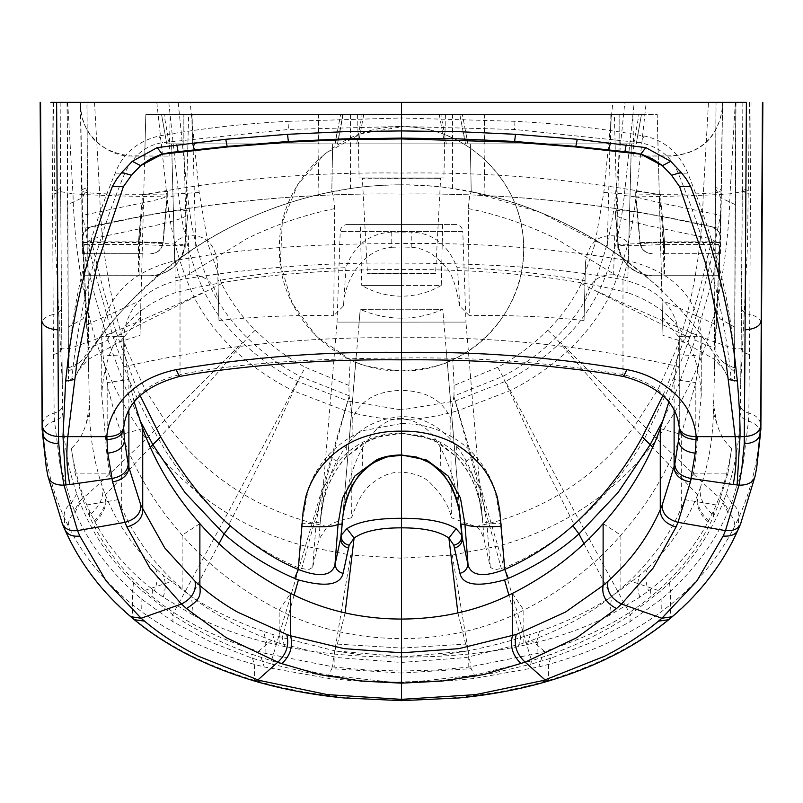 <?xml version="1.0" encoding="UTF-8"?>
<svg xmlns="http://www.w3.org/2000/svg" width="803" height="803" viewBox="0 0 803 803"><rect width="100%" height="100%" fill="white"/><g stroke="black" fill="none" stroke-linecap="round" stroke-linejoin="round"><path stroke-width="0.6" stroke-dasharray="4.01 3.01" d="M452.762 359.644C445.243 364.873 428.15 368.637 401.5 370.926C466.965 372.532 525.222 314.033 523.576 248.769C525.212 183.636 466.734 125.087 401.5 126.774C457.489 125.87 509.594 168.008 520.735 222.652C533.684 276.965 503.702 337.16 452.751 359.644L454.096 385.43L497.709 367.282C515.375 357.917 532.048 345.541 547.736 330.133C560.785 317.526 571.997 302.018 581.402 283.589L594.852 244.443L603.826 192.409L612.85 102.362L401.5 102.362L735.919 102.362L734.544 367.543C733.109 312.216 717.521 247.404 687.769 173.117C678.926 152.56 664.382 140.194 644.126 135.998C601.276 128.38 558.215 123.481 514.944 121.323L401.51 117.981L401.51 102.362L634.219 102.362L624.282 195.5C620.578 231.174 612.077 263.314 598.757 291.931C587.836 312.407 575.089 329.3 560.524 342.59C543.079 358.76 524.73 371.669 505.499 381.325L455.331 400.958L401.5 409.911L401.5 419.929C420.923 419.086 439.783 415.994 458.091 410.644L531.526 660.809L474.483 675.213L471.16 668.688L401.5 673.044L401.5 595.063M746.388 102.362L646.134 102.362M735.297 102.362L730.037 193.814C712.02 195.169 680.673 196.193 635.976 196.886L646.194 102.362L634.219 102.362M612.85 102.362L722.63 102.362L715.975 102.362L715.473 188.615L720.753 197.829L735.157 204.564L734.544 367.543M722.499 102.362L721.034 189.739L715.583 187.37L716.055 102.362L735.889 102.362M454.096 385.43L453.966 396.03L502.738 376.446C522.221 366.158 539.857 353.3 555.646 337.872C570.421 323.489 582.476 307.007 591.811 288.407C604.84 257.803 612.749 226.235 615.55 193.694L624.814 102.362M401.5 370.926C336.035 372.532 277.778 314.033 279.424 248.769C277.788 183.636 336.266 125.087 401.5 126.774L360.888 133.73L324.964 153.744L297.732 184.549L282.265 222.652L280.337 263.725L292.141 303.112L316.362 336.347L350.249 359.644C357.757 364.873 374.85 368.637 401.5 370.926L401.5 390.358C435.507 391.212 445.675 407.994 450.784 418.524L453.876 395.769M735.789 102.443L735.157 204.564M722.62 102.362L722.399 105.966M603.826 192.399L625.186 193.904C661.481 194.507 687.539 194.396 703.328 193.583C712.753 193.142 718.484 192.399 720.542 191.375L721.325 190.12L722.519 106.187C718.966 136.701 701.882 153.343 671.268 156.103L633.858 156.103L671.137 155.842C699.022 153.674 715.925 139.13 721.847 112.209L722.389 106.458M722.64 102.362L720.271 253.738L664.533 253.728L664.533 241.844L640.142 242.586L635.715 191.827C636.809 191.104 645.05 192.098 660.417 194.798L664.533 241.844L720.482 241.844M742.855 102.362L741.109 347.167L741.962 348.924L733.259 348.512L707.553 339.408C685.411 330.695 652.578 316.533 609.055 296.909C598.486 317.195 584.865 335.062 568.193 350.509C550.768 366.62 531.476 379.97 510.317 390.549L575.38 513.358L630.375 614.626C608.052 629.903 581.874 643.032 551.852 654.013L531.526 660.809L530.713 664.252L493.152 673.105L474.392 676.477L474.483 675.223L410.734 682.269L401.5 682.389L450.864 680.673L473.599 678.545L538.773 666.962L548.65 664.382C593.427 651.745 630.977 634.209 661.301 611.756L670.746 604.498C698.208 582.305 719.378 556.499 734.243 527.059L738.67 517.845C750.404 491.797 757.51 463.472 759.989 432.867L760.853 413.154L761.234 323.308C760.521 318.992 756.717 316.061 749.791 314.525L750.454 194.206C744.973 193.101 742.273 191.164 742.353 188.404L748.266 190.622L730.037 193.814C728.632 244.433 721.144 292.965 707.553 339.408C695.82 375.874 678.947 409.038 656.924 438.89C635.002 468.591 607.821 493.423 575.38 513.358C552.193 527.511 526.256 538.472 497.559 546.231L452.29 555.064L401.5 558.205L350.71 555.054L331.84 668.688L401.5 673.044L401.5 682.389L352.136 680.673L329.401 678.545L264.227 666.962L254.35 664.382C210.175 652.086 172.625 634.541 141.699 611.756L132.254 604.498C105.113 582.677 83.954 556.86 68.757 527.059L64.33 517.845C52.596 491.777 45.49 463.451 43.011 432.867L42.137 413.144L41.766 323.308C42.479 318.992 46.283 316.061 53.209 314.525L52.546 194.206C58.027 193.101 60.727 191.164 60.637 188.404L61.891 347.167L61.038 348.924L69.741 348.512L95.447 339.408C117.589 330.695 150.422 316.533 193.945 296.909C204.384 317.105 218.014 334.971 234.807 350.509C252.172 366.58 271.464 379.929 292.683 390.549L227.62 513.358L172.625 614.626C195.129 629.994 221.297 643.123 251.148 654.013L271.474 660.809C288.508 666.239 307.519 671.037 328.517 675.223L331.84 668.688M751.016 102.362L750.454 194.206M762.438 102.362L761.234 323.308M581.392 283.589L652.076 319.554L689.636 337.641C701.33 300.613 710.745 264.137 717.892 228.203L720.492 215.355L720.271 253.738L664.533 253.738M450.784 418.524L451.346 517.784L475.707 526.607C478.829 527.812 481.639 532.108 484.129 539.496L490.302 567.269L494.497 569.809L504.826 567.701C531.767 555.987 554.893 541.654 574.195 524.72C603.113 498.874 626.561 470.177 644.548 438.619L679.107 366.74L689.636 337.641M350.238 359.644L348.904 385.43L349.124 395.769L352.216 418.524C357.325 407.994 367.493 391.212 401.5 390.358L401.5 472.124C415.131 473.238 424.897 477.002 430.809 483.436C442.563 495.501 449.409 506.954 451.346 517.784M734.494 381.284L731.152 378.695C724.778 312.347 707.142 243.901 678.264 173.348C671.609 156.916 659.012 146.698 640.483 142.673L514.552 129.464L401.5 126.442L401.51 117.981L288.056 121.323L288.448 129.464L401.5 126.442M734.374 371.578L723.764 362.735C717.35 356.602 714.188 351.132 714.269 346.314L716.166 324.763L662.043 300.322L662.987 335.383L682.951 341.727L713.696 358.831L723.312 368.808L728.04 377.269L731.152 378.695M734.564 327.072L720.05 318.851L714.76 307.589L714.248 346.836L715.573 187.37L714.831 306.395M734.384 368.005L723.764 362.735M721.034 189.739L720.13 236.694L716.166 324.763L720.13 236.694L719.438 275.7L664.533 275.7L719.438 275.7L664.533 275.7L664.533 242.416L720.12 242.406M504.826 567.701L501.213 523.175L494.578 488.565C490.452 476.631 483.858 465.569 474.784 455.381C466.041 445.233 454.046 436.912 438.789 430.438C427.758 425.951 415.362 423.653 401.59 423.522L401.5 173.057C488.686 171.852 574.988 179.099 660.427 194.798M662.043 300.322L657.175 114.568L401.5 114.568L657.215 114.568L661.833 290.666C664.844 291.76 650.239 279.755 618.019 254.641C574.647 224.549 528.033 204.072 478.186 193.212L452.571 188.554C444.039 186.758 427.005 185.503 401.5 184.8C526.949 184.058 663.649 256.548 728.04 377.269M624.282 195.5L635.976 196.886C632.694 231.485 623.72 264.829 609.055 296.909L598.757 291.921M760.873 430.117L760.561 424.406C759.989 418.945 756.085 415.181 748.848 413.113L749.791 314.525C744.331 313.21 741.611 310.871 741.641 307.539L740.266 413.103C739.754 440.405 735.086 467.316 726.263 493.835L723.503 501.313C708.798 488.676 686.605 467.868 656.924 438.89L560.524 342.59M755.121 476.028L740.848 523.245L738.409 528.916C723.935 561.588 702.454 590.225 673.948 614.807L670.364 617.828C639.329 643.865 599.67 664.422 551.39 679.509L548.369 680.402C504.304 693.38 455.351 699.915 401.5 700.005L401.5 682.389L439.552 680.753L392.265 682.269L328.517 675.213L328.608 676.477L363.548 680.763L401.5 682.389L363.448 680.753M497.709 367.282L502.738 376.446L534.437 444.882L574.215 524.71M453.805 396.08L501.443 568.895M455.462 224.438L401.5 224.438L455.462 224.438C459.808 224.82 462.247 227.179 462.789 231.505L401.5 231.505L462.789 231.505L465.951 322.093L401.5 322.113L465.951 322.093L482.503 519.15L479.722 501.674C476.269 485.363 468.631 470.488 456.807 457.037L440.606 443.728L421.465 435.698L401.5 433.259L381.535 435.708L362.394 443.718L345.049 457.971L342.219 461.253L333.807 473.64L327.323 487.732L322.686 503.822L320.527 518.457L318.871 539.496L312.708 567.279L308.503 569.809L298.174 567.701C271.434 556.118 248.308 541.784 228.795 524.71C197.307 495.642 173.86 466.944 158.462 438.629C143.466 412.34 131.943 388.381 123.893 366.74L113.364 337.641C96.731 280.749 87.316 244.273 85.108 228.213L82.508 215.365L82.719 253.738L80.601 105.966L82.87 236.694L86.834 324.753L140.957 300.322L140.013 335.383L120.048 341.727L89.304 358.831L79.698 368.808L74.96 377.269L71.848 378.695C78.654 310.641 96.28 242.195 124.736 173.348C133.188 155.451 145.775 145.233 162.517 142.673L288.448 129.474M352.216 418.524L351.654 517.784C357.536 500.219 364.381 488.766 372.19 483.426C381.726 475.597 391.493 471.833 401.5 472.124L401.5 322.093L337.049 322.093L401.5 322.093L401.5 416.657C422.248 416.416 440.636 426.222 456.676 446.097C467.637 460.551 475.316 478.427 479.722 499.737L482.372 517.644L484.129 539.496M723.312 368.808C706.249 339.528 685.752 313.471 661.823 290.656L658.249 155.852M662.987 335.383L661.823 290.686M140.957 300.322L145.835 114.568L641.446 114.568L161.554 114.568L343.142 114.568L337.501 143.867L610.25 143.867M635.715 191.827L635.715 195.721C633.125 196.354 641.306 198.712 660.267 202.798L720.492 215.365M660.267 202.798L663.78 242.586L663.971 253.738L659.925 253.738M738.118 529.659L738.67 517.845C739.543 512.224 737.184 507.325 731.613 503.14L743.026 464.465L748.496 421.073L748.848 413.113C743.608 411.688 740.818 409.088 740.466 405.294M740.838 523.245L740.557 524.018M490.302 567.269L486.799 522.341L481.057 490.482L464.224 461.183C455.984 451.848 446.338 444.752 435.286 439.883L401.5 432.998L401.59 423.522L401.46 431.191M482.372 517.644L482.754 522.341L486.799 522.341C487.983 523.436 492.781 523.707 501.213 523.165M452.571 188.554L452.561 114.568M445.444 114.568L443.868 177.925L401.5 177.925L440.606 178.306L359.132 177.925L401.5 177.925L401.5 114.568L350.439 114.568M465.509 143.867L463.522 132.636M459.858 114.568L465.429 143.867L466.081 143.867M484.932 114.568L484.299 143.867M636.277 143.867L641.446 114.568L636.277 143.867M641.406 114.568L636.247 143.867L641.406 114.568M652.016 253.738C645.07 253.176 641.015 249.462 639.85 242.586C641.035 249.442 645.09 253.156 652.016 253.738L652.307 253.738C645.371 253.176 641.316 249.462 640.152 242.586L635.715 195.721L639.85 242.596L720.161 242.586M726.263 493.835L731.613 503.14L728.492 510.708L723.503 501.313L722.911 502.808C711.046 532.7 693.25 559.35 669.491 582.747L660.959 590.767L630.375 614.626L629.994 621.733L591.54 642.37L550.878 658.189L530.713 664.252M668.708 619.675L670.364 617.828L670.455 591.219C695.739 568.042 714.871 541.714 727.829 512.214L728.492 510.708M673.948 614.807L672.292 616.694M179.37 376.497L180.023 374.529C233.944 363.91 307.77 358.379 401.5 357.967C476.46 356.954 550.286 362.474 622.977 374.529C656.824 382.85 675.554 400.225 679.177 426.634L679.218 427.276M482.473 518.457L480.314 503.822L475.677 487.732L469.193 473.64L465.108 467.055L457.951 457.971M343.142 114.568L337.571 143.867L342.66 114.568L401.5 114.568L401.5 178.487L443.868 177.925M669.491 582.747L670.455 591.219L661.542 598.968L629.994 621.733M722.911 502.808L727.829 512.214C733.129 516.57 735.267 521.518 734.243 527.059M546.441 681.627L548.369 680.402L548.65 664.382L551.852 654.013M551.39 679.509L549.423 680.753M401.5 357.967L401.5 263.143C491.145 263.133 564.971 268.664 622.977 279.715C657.727 288.247 676.487 307.208 679.278 336.598L677.953 354.735L674.118 379.508L668.849 402.032M679.278 428.842L679.278 336.598L679.288 429.193M347.538 224.438L442.654 224.438L347.538 224.438C343.192 224.82 340.753 227.179 340.211 231.505L337.049 322.093L320.497 519.15L323.278 501.674C326.731 485.363 334.369 470.488 346.193 457.037L345.049 457.971M435.547 273.381L401.5 273.381L435.547 273.381L440.636 178.296M610.882 114.568L610.26 143.867L633.798 143.867L166.723 143.867L337.571 143.867L342.881 115.903M627.886 277.647L613.633 274.907L614.666 235.901L616.734 236.353C624.011 238.33 627.996 241.342 628.699 245.407L627.886 277.647L628.137 262.009L607.249 247.344C566.506 221.508 525.824 203.992 485.193 194.808L471.21 191.756L470.317 143.867L471.22 191.756L469.534 196.303L468.279 208.579L469.303 315.659L459.446 305.883C456.114 284.051 450.844 270.39 443.647 264.88C434.112 253.848 423.311 247.976 411.246 247.274L401.5 246.993L401.5 143.867L169.202 143.867L401.5 143.867L401.5 114.568L164.043 114.568L401.5 114.568L401.5 184.8C318.721 184.479 238.621 216.097 184.75 254.802C131.903 294.711 95.306 335.534 74.96 377.269M470.387 143.867L470.819 167.877M331.86 191.736L333.466 196.303L334.721 208.569L333.697 315.659L343.554 305.883C343.654 292.071 350.098 275.981 359.342 264.88C368.467 254.089 379.277 248.227 391.754 247.294L391.754 232.077L411.246 232.067C432.907 232.95 448.184 244.825 457.068 267.69C500.048 269.085 542.708 273.391 585.046 280.598L585.528 262.39C588.308 243.179 598.024 234.346 614.656 235.911M473.599 678.545L474.392 676.477L439.552 680.753M699.905 355.91L695.82 382.629L681.285 434.383C668.056 470.789 647.911 504.394 620.86 535.189C594.662 565.553 562.321 590.536 523.827 610.16C486.307 629.06 445.524 638.546 401.5 638.636L401.5 652.809M677.953 354.735L699.905 355.9L701.25 336.226L701.25 394.544M679.278 336.598L701.25 336.226C697.486 297 673.055 271.815 627.936 260.654L627.936 292.784C673.717 308.764 698.158 342.69 701.25 394.554L695.82 457.83L693.411 473.188L684.738 499.637L681.285 507.948C669.873 534.607 652.678 558.898 629.693 580.81L620.86 588.76C596.739 609.939 566.978 627.153 531.596 640.392L523.827 643.203L465.941 657.567L401.5 662.445L337.059 657.567L279.173 643.203L279.173 610.16C315.78 628.839 356.552 638.335 401.5 638.636M123.782 427.286L123.823 426.634C127.526 400.145 146.266 382.77 180.023 374.529L180.023 279.715C253.005 267.6 326.831 262.069 401.5 263.143L401.5 243.57C477.835 242.486 553.317 248.177 627.936 260.654L622.977 279.715L622.977 374.529L623.63 376.497M442.654 224.438L441.269 285.446L401.5 285.446L441.269 285.446C429.023 292.533 415.763 296.116 401.5 296.187L401.5 285.446L401.5 296.187C387.237 296.116 373.977 292.533 361.731 285.446L401.5 285.446L361.731 285.446L360.346 224.438L401.5 224.438L360.346 224.438M357.556 114.568L359.132 177.925L401.5 178.487L401.5 273.381L367.453 273.381L401.5 273.381L401.5 178.115L362.364 178.296L367.453 273.381M633.768 143.867L638.957 114.568M484.962 194.748L483.998 143.867L484.621 114.568M467.908 143.867L462.387 114.568L467.908 143.837M467.978 143.867L466.533 135.687M468.279 208.569C497.167 214.351 526.346 224.328 555.827 238.501L615.791 275.228M613.633 274.907C597.743 273.793 588.037 283.027 584.504 302.611L584.032 320.477C545.548 316.502 507.305 314.896 469.303 315.659M471.14 191.736L540.529 212.474L604.81 245.768L628.137 262.019L604.81 245.768M459.457 305.883C459.125 289.893 458.332 277.155 457.068 267.69M584.032 320.477L585.046 280.598M86.212 423.502L89.575 412.852L89.324 401.078L88.982 408.737L86.212 423.502C83.151 433.931 78.212 442.222 71.377 448.375L75.05 473.128L109.589 473.188L107.18 457.83L101.75 394.554C104.842 342.69 129.283 308.764 175.064 292.784C207.706 284.222 245.427 278.009 288.227 274.134C323.027 270.982 360.788 269.406 401.5 269.406C442.212 269.406 479.973 270.982 514.773 274.134C557.573 278.009 595.294 284.222 627.936 292.784M693.411 473.188L727.95 473.128L718.173 505.288L713.636 516.128C701.17 543.982 682.701 568.745 658.249 590.446L650.821 596.719C623.279 619.504 587.856 637.723 544.554 651.394L537.96 653.341L468.189 667.193L435.688 670.063L401.5 671.037L367.312 670.063L334.811 667.193L334.961 654.124C362.223 656.533 374.108 656.904 401.5 657.105L397.214 657.085M727.95 473.128L731.623 448.375C728.411 470.899 722.359 491.807 713.476 511.089L707.905 522.241C694.193 547.857 675.092 570.2 650.601 589.282L639.84 597.161L609.517 615.299C588.137 626.35 564.208 635.283 537.709 642.119L518.326 646.586L494.829 650.781L468.039 654.124C440.777 656.533 428.892 656.904 401.5 657.105L468.3 650.811L465.65 644.096L401.5 648.071L337.35 644.096L334.7 650.811L405.786 657.085M707.905 522.241C699.634 514.151 696.02 505.478 697.064 496.224C686.133 523.195 669.642 547.194 647.579 568.213L639.73 575.35L611.605 596.529C590.908 610.18 566.878 621.823 539.516 631.449L520.826 637.522M708.637 520.866C700.256 512.726 696.582 504.053 697.606 494.869L697.064 496.234M712.12 513.96C703.358 506.111 699.383 497.499 700.186 488.134L697.606 494.879M731.623 448.375C724.788 442.222 719.849 433.931 716.788 423.502L713.616 405.234L715.132 347.569L713.997 374.238M716.788 423.502L713.425 412.852C712.723 440.144 708.316 465.228 700.186 488.083M468.189 667.193L468.31 650.811C487.562 646.897 505.047 642.48 520.776 637.552L508.911 595.153M697.616 494.849L652.648 447.291M583.952 543.671L611.585 596.539L609.517 615.299M713.425 412.842L713.616 405.214M719.347 232.539L720.14 236.684L715.001 347.217C716.186 349.004 709.531 346.635 695.027 340.101L677.09 389.094L663.639 419.136M714.018 408.737L713.676 401.078M695.027 340.101C694.886 335.925 692.246 332.994 687.107 331.298L669.029 380.993L662.866 395.588M457.891 612.93L465.65 644.096M461.755 535.149L442.774 309.346L401.5 309.215L401.5 318.159C415.894 318.118 429.645 315.177 442.774 309.346L401.5 309.215L401.5 454.92M464.927 524.218L461.073 524.058M460.872 524.138L446.558 352.858M342.128 524.138L360.226 309.346C373.355 315.177 387.106 318.118 401.5 318.159L401.5 309.215L360.226 309.346L401.5 309.215L401.5 418.383C418.744 420.35 431.743 430.167 440.496 447.833C449.088 463.993 454.97 481.87 458.132 501.474L460.611 519.983M663.971 275.71L663.419 244.503L635.856 245.668C624.403 245.838 618.44 245.447 617.959 244.503C621.241 263.715 632.593 274.114 652.016 275.71L719.438 275.71L719.538 248.719L710.113 288.187L695.027 340.091M687.107 331.298C696.231 301.968 702.525 279.805 705.957 264.799L711.95 239.013L662.013 228.534C634.029 222.903 618.461 218.286 615.329 214.692L618.26 244.503L615.319 210.928C618.41 209.633 634.069 211.54 662.294 216.639L712.542 226.908C610.19 203.53 506.502 192.579 401.5 194.045L401.53 359.844M662.304 216.639L664.563 242.416L618.26 244.503C621.542 263.715 632.884 274.114 652.307 275.71L652.016 275.71C646.485 276.744 638.766 273.723 628.849 266.656C620.829 257.161 617.196 249.783 617.969 244.534L615.329 210.928M719.528 248.719L718.655 244.503L711.95 239.013M657.928 275.71L653.742 275.71M718.655 244.503L663.419 244.503L662.013 228.544M712.662 227.149L719.358 232.579L720.271 236.935M718.866 231.615L712.542 226.908M348.904 385.43L305.291 367.282C286.771 357.285 270.099 344.909 255.264 330.133C241.352 316.342 230.14 300.824 221.608 283.589L208.148 244.443L199.174 192.409L190.15 102.362L345.862 102.362M198.542 102.362L267.439 102.362M88.792 102.362L122.769 102.362M67.161 102.403L68.456 367.543C71.748 304.176 87.336 239.364 115.23 173.117C122.618 153.785 137.162 141.408 158.874 135.998C201.453 128.41 244.513 123.521 288.056 121.323M80.38 102.362L87.025 102.362L87.527 188.605L82.247 197.829L67.843 204.564L68.456 367.543M81.966 189.739L87.417 187.37L86.945 102.362L67.211 102.362M190.15 102.362L80.37 102.362L80.481 106.187C83.121 135.747 100.204 152.389 131.732 156.103L169.142 156.103L131.863 155.842C113.916 158.081 84.114 139.531 81.153 112.209L80.621 106.458M124.415 102.362L401.5 102.362M50.82 102.362L88.601 102.362M91.562 102.362L112.5 102.362M40.602 102.362L41.766 323.308M349.124 395.769L300.262 376.446C280.588 366.017 262.952 353.159 247.354 337.872C232.177 322.936 220.112 306.445 211.189 288.407C198.662 259.931 190.743 228.363 187.45 193.694L178.186 102.362M67.211 102.433L67.843 204.564M80.501 102.362L80.601 105.966M199.174 192.399L177.814 193.904C141.519 194.497 115.461 194.396 99.662 193.593C90.247 193.142 84.516 192.399 82.458 191.375L81.595 190.441L80.36 102.362M168.781 102.362L178.718 195.5C182 229.568 190.512 261.708 204.243 291.921C213.999 310.871 226.747 327.754 242.476 342.59C258.927 358.068 277.266 370.976 297.501 381.325L347.669 400.958L401.5 409.901M156.806 102.362L167.024 196.886C170.377 231.967 179.35 265.301 193.945 296.909L204.243 291.921M67.703 102.362L72.963 193.814C90.98 195.169 122.327 196.193 167.024 196.886L178.718 195.5M60.145 102.362L60.647 188.404L54.734 190.622L72.963 193.814C74.368 244.433 81.856 292.965 95.447 339.408C107.18 375.874 124.053 409.038 146.076 438.89C167.998 468.591 195.179 493.423 227.62 513.358C250.807 527.511 276.744 538.472 305.441 546.231L271.474 660.809L272.287 664.252L309.848 673.105L328.608 676.477L329.401 678.545M51.994 102.362L52.536 194.206M221.608 283.589L121.363 333.867M351.654 517.784C341.325 519.551 333.215 522.482 327.293 526.607L318.871 539.496M68.506 381.284L71.848 378.695M68.626 371.578L79.236 362.735C85.68 356.472 88.842 350.991 88.731 346.314L86.834 324.763L82.87 236.694L87.999 347.217L89.314 401.088M68.436 327.072L82.95 318.851L88.24 307.589L88.752 346.836L87.417 187.37L88.169 306.395M68.606 368.005L79.246 362.735M85.108 228.203C189.297 203.942 294.852 192.569 401.791 194.085L401.5 173.057C314.314 171.852 228.002 179.099 142.583 194.798L138.457 241.844L162.848 242.586L167.285 191.827C169.975 190.662 161.744 191.646 142.573 194.798M158.452 438.619L169.152 427.146L144.881 389.114L127.416 350.911L121.383 333.918L113.364 337.641M82.839 242.586L139.22 242.586L139.029 253.738L82.719 253.738L138.467 253.738L138.467 241.844L82.518 241.844M347.669 400.958L344.909 410.644C363.418 416.034 382.288 419.126 401.5 419.929L401.5 518.296M42.127 430.117L42.439 424.406C43.011 418.945 46.915 415.181 54.152 413.113L53.209 314.525C58.669 313.21 61.389 310.871 61.359 307.539L62.734 413.103C63.417 441.77 68.084 468.681 76.737 493.835L79.497 501.313C94.202 488.676 116.395 467.868 146.076 438.89L242.476 342.59M47.879 476.028L62.443 524.018M62.162 523.245L64.591 528.916C79.095 561.608 100.586 590.245 129.052 614.807L132.636 617.828C163.973 644.106 203.631 664.663 251.61 679.509L254.631 680.402C299.579 693.511 348.542 700.035 401.5 700.005L401.5 699.353M244.072 494.608L228.805 524.72M349.195 396.08L301.557 568.895M401.5 423.522L401.5 416.657C376.717 418.634 358.329 428.451 346.324 446.097C334.59 462.257 326.901 480.134 323.268 499.737L320.246 522.341L316.201 522.341L321.943 490.482L338.776 461.183C346.414 452.25 356.06 445.153 367.714 439.883C376.888 435.557 388.15 433.259 401.5 432.998L401.5 418.383C387.086 418.142 374.088 427.959 362.504 447.833C354.504 462.287 348.632 480.174 344.878 501.474L342.389 519.983M141.177 290.656L141.167 290.666C117.027 313.802 96.531 339.84 79.698 368.808C96.621 339.729 117.108 313.692 141.177 290.686L153.795 279.103C159.837 273.652 173.679 262.501 184.981 254.641C227.881 224.75 274.485 204.273 324.813 193.212L350.419 188.554C364.622 186.286 381.646 185.041 401.5 184.8M140.013 335.383L141.177 290.666M144.751 155.852L145.785 114.568L350.429 114.568L350.419 188.554M167.285 191.827L167.285 195.721C166.281 197.418 158.091 199.776 142.733 202.798L82.508 215.365M143.075 253.738L138.467 253.738M150.693 253.738C157.629 253.176 161.684 249.462 162.848 242.586L163.15 242.586C161.965 249.442 157.91 253.156 150.984 253.738L150.984 253.738C157.93 253.176 161.985 249.462 163.15 242.586L167.285 195.721L163.15 242.596L139.22 242.586L142.733 202.798M401.791 194.085L401.61 423.522M64.882 529.689L64.33 517.845C63.457 512.224 65.816 507.325 71.387 503.14L59.974 464.465L54.504 421.073L54.152 413.113C59.392 411.688 62.182 409.088 62.534 405.294M298.154 567.701L301.787 523.165L308.422 488.565C312.568 476.621 319.172 465.559 328.216 455.381C338.444 444.24 350.439 435.919 364.211 430.428L401.41 423.522M312.708 567.279L316.201 522.341C315.017 523.436 310.219 523.707 301.787 523.165M320.628 517.644L320.527 518.457M401.5 231.505L340.211 231.505L401.5 231.505L401.5 322.093L401.5 231.505M318.068 114.568L318.701 143.867M166.723 143.867L161.554 114.568L166.723 143.867M161.594 114.568L166.753 143.867L161.594 114.568M76.737 493.835L71.387 503.14L74.508 510.708L79.497 501.313L80.089 502.808C91.733 532.329 109.539 558.978 133.509 582.747L142.041 590.767L172.625 614.626L173.006 621.733L211.46 642.37L252.122 658.189L272.287 664.252M134.312 619.695L132.636 617.828L132.545 591.219C107.371 568.193 88.24 541.854 75.171 512.214L74.508 510.708M129.052 614.807L130.708 616.694M133.509 582.747L132.545 591.219L141.458 598.968L173.006 621.733M80.089 502.808L75.171 512.204C69.871 516.57 67.733 521.518 68.757 527.059M251.61 679.509L253.587 680.763M256.558 681.637L254.631 680.402L254.35 664.382L251.148 654.013M401.5 269.406L401.5 243.57C311.052 243.48 235.57 249.171 175.064 260.654L180.023 279.715C145.363 288.147 126.593 307.107 123.722 336.598L125.047 354.735L128.881 379.508L134.171 402.012M123.722 428.832L123.722 336.598L123.712 429.193M331.79 191.756L331.87 191.746C282.044 201.603 235.259 221.076 191.505 250.155L174.863 262.009L195.751 247.344C234.044 222.551 274.726 205.036 317.807 194.808L331.79 191.756L332.683 143.867L331.79 191.756M332.613 143.867L332.181 167.877M391.754 247.274L401.5 246.993L401.5 231.997M391.754 232.077C369.28 233.402 354.003 245.276 345.932 267.69C302.209 269.176 259.55 273.472 217.954 280.598L217.472 262.39C214.712 243.249 205.006 234.416 188.344 235.891L186.266 236.353C179.049 238.26 175.064 241.281 174.301 245.407L174.863 262.019M125.047 354.735L103.095 355.9L107.18 382.629C109.569 396.451 116.586 421.023 121.715 434.383C135.004 470.939 155.15 504.545 182.14 535.189C207.405 564.75 239.756 589.733 279.173 610.16L290.566 593.417M123.722 336.598L101.75 336.226L103.095 355.91M175.064 292.784L175.064 260.654C129.905 271.906 105.474 297.1 101.75 336.226M169.232 143.867L164.073 114.568M318.038 194.748L319.002 143.867L318.379 114.568M335.082 143.867L340.613 114.568L335.092 143.837M335.022 143.867L336.788 133.86M175.114 277.647L189.367 274.907C205.909 274.365 215.626 283.589 218.506 302.611L218.968 320.477C256.348 316.553 294.591 314.937 333.697 315.659M343.554 305.883L345.922 267.69M218.968 320.477L217.954 280.598M188.344 235.911L189.367 274.917M109.589 473.188L118.262 499.637L121.715 507.948C133.439 535.019 150.633 559.31 173.307 580.81L182.14 588.76C205.297 609.357 235.048 626.571 271.404 640.392L279.173 643.203M75.05 473.128L84.827 505.288L89.364 516.128C102.041 544.243 120.5 569.016 144.751 590.446L152.179 596.719C180.063 619.615 215.485 637.843 258.446 651.394L265.04 653.341L334.811 667.193M71.377 448.375C74.629 471.04 80.681 491.938 89.524 511.089L95.095 522.241C109.278 548.409 128.38 570.752 152.399 589.282L163.16 597.161L193.483 615.299C214.983 626.41 238.923 635.344 265.291 642.119L284.674 646.586L308.171 650.781L334.961 654.124L334.71 650.821L282.214 637.532L263.484 631.449L266.506 642.43M95.095 522.241C103.386 514.071 107 505.408 105.936 496.234M105.384 494.849L105.936 496.224C117.097 523.546 133.599 547.556 155.451 568.233L163.3 575.37L191.415 596.539C211.922 610.099 235.952 621.743 263.484 631.449M94.363 520.866C102.724 512.806 106.397 504.143 105.394 494.879L150.352 447.301M89.575 412.842C90.117 438.87 94.533 463.973 102.814 488.134L105.394 494.879M219.068 543.691L191.395 596.529L193.483 615.299M143.105 275.71L83.562 275.71L150.984 275.71L139.029 275.71L139.581 244.503L167.154 245.678C178.617 245.828 184.58 245.437 185.041 244.503L138.467 242.426L138.467 275.71L83.562 275.71L83.462 248.719L92.877 288.177C96.219 301.486 101.248 318.791 107.973 340.091C93.469 346.605 86.804 348.984 87.999 347.217L83.462 275.76M107.973 340.101L125.92 389.084L139.431 419.307M88.982 408.737L89.374 405.234M294.089 595.153L282.214 637.532L284.674 646.586M107.973 340.091C108.114 335.925 110.764 332.994 115.893 331.298L133.96 381.003L140.134 395.598M345.109 612.93L337.35 644.096M341.245 535.149L356.442 352.858M341.927 524.058L338.073 524.218M82.86 236.684L83.642 232.579L90.458 226.908L84.134 231.615L82.86 236.684M82.739 236.935L83.562 275.7L138.467 275.7M187.681 210.928C184.59 209.633 168.931 211.54 140.706 216.639L90.337 227.149M401.5 194.045C296.498 192.579 192.81 203.53 90.458 226.908M115.893 331.298C106.679 301.577 100.385 279.414 97.033 264.809L91.06 239.013L140.987 228.534C168.971 222.903 184.539 218.286 187.671 214.692L184.74 244.503C181.458 263.715 170.116 274.114 150.693 275.71L150.823 275.71M187.671 214.732L185.041 244.503C181.759 263.715 170.407 274.114 150.984 275.71C156.204 276.794 163.862 273.833 173.98 266.817C182.181 257.161 185.864 249.733 185.031 244.534L187.671 214.732M83.472 248.719L84.345 244.503L91.05 239.013M84.345 244.503L139.581 244.503L140.967 228.534M547.736 330.133L555.646 337.872L604.789 395.387L633.848 427.146L658.119 389.094L675.584 350.891L681.627 333.907C694.615 290.606 701.852 243.841 703.338 193.593L708.487 102.362M742.835 102.362L742.353 188.404M475.707 526.607L488.786 523.526C514.572 516.73 537.94 507.094 558.888 494.628C588.278 477.042 613.251 454.558 633.828 427.176L644.538 438.639M514.944 121.323L514.552 129.464M644.126 135.998L640.483 142.673M687.769 173.117L678.264 173.348M633.858 156.093L632.774 114.568M455.331 400.958L458.091 410.644L510.317 390.549L505.499 381.325M682.962 341.727L662.515 317.426M717.892 228.203C613.703 203.942 508.148 192.569 401.209 194.085M679.107 366.74C587.686 345.963 495.09 336.316 401.319 337.812M749.42 354.464C743.99 353.129 741.219 350.69 741.109 347.167M759.989 432.867C759.528 427.276 755.693 423.352 748.496 421.073C743.347 419.567 740.607 416.918 740.266 413.103M618.019 254.641L614.345 114.568M439.281 114.568L444.631 143.867M611.183 114.568L610.561 143.867M619.153 143.867L619.153 114.568L619.153 143.867L616.734 236.343M401.5 114.568L401.5 143.867M452.29 555.054L471.16 668.688M474.784 455.381C469.444 459.617 465.931 461.544 464.224 461.183M456.676 446.097L456.807 457.037L435.226 440.937L426.654 437.354L401.53 433.319M541.814 657.496L538.773 666.962M660.959 590.767L661.301 611.756M674.118 409.992L674.118 379.508L695.82 382.629L695.82 457.83M609.959 143.867L607.249 247.344M631.399 143.867L628.287 262.41L631.399 143.867M631.359 143.867L628.699 245.407L631.359 143.867M681.285 507.948L681.285 434.383L660.277 428.641M401.5 285.446L401.5 224.438L401.5 285.446M446.327 143.867L440.907 114.568M411.246 247.274L411.246 232.067M584.504 302.611L585.528 262.39M620.86 588.76L620.86 535.189L603.123 523.636M523.827 643.203L523.827 610.16L512.434 593.417M684.738 499.637L718.173 505.288M658.249 590.446L629.693 580.81M544.554 651.394L531.596 640.392M650.601 589.282L650.821 596.719M713.636 516.128L713.476 511.089M537.709 642.119L537.96 653.341M647.579 568.213C645.01 574.898 645.351 582.436 648.583 590.827M539.516 631.449L536.494 642.43M639.84 597.161C637.13 588.93 637.09 581.663 639.73 575.35M518.316 646.586L520.776 637.552M527.491 644.598L530.291 634.551M440.496 447.833L440.807 472.094M255.264 330.133L247.354 337.872L198.211 395.397L169.172 427.176C189.749 454.558 214.722 477.042 244.112 494.628L268.563 444.882L300.262 376.446L305.291 367.282M94.513 102.362L99.672 193.583C101.148 243.841 108.385 290.606 121.373 333.887M60.165 102.362L60.647 188.404M327.293 526.607L314.214 523.526C288.428 516.73 265.06 507.094 244.112 494.628M158.874 135.998L162.517 142.673M115.23 173.117L124.736 173.348M169.142 156.103L170.236 114.568M297.501 381.325L292.683 390.549L344.909 410.644L305.441 546.231L350.71 555.054M120.048 341.727L140.485 317.426M123.893 366.74C215.314 345.963 307.91 336.316 401.681 337.812M53.58 354.464C59.01 353.129 61.781 350.69 61.891 347.167M43.011 432.867C43.472 427.276 47.307 423.352 54.504 421.073C59.653 419.567 62.393 416.918 62.734 413.103M184.981 254.641L188.645 114.568M363.719 114.568L358.369 143.867M191.817 114.568L192.439 143.867M183.847 143.867L183.847 114.568L183.847 143.867L186.266 236.353M328.216 455.381C333.556 459.617 337.069 461.544 338.776 461.183M346.324 446.097L346.193 457.037L367.774 440.937L376.346 437.354L401.5 433.319M261.186 657.496L264.227 666.962M142.041 590.767L141.699 611.756M128.881 409.992L128.881 379.508L107.18 382.629L107.18 457.83M193.041 143.867L195.751 247.344M171.611 143.867L174.713 262.41L171.601 143.867M171.641 143.867L174.301 245.407L171.641 143.867M121.715 507.948L121.715 434.383L142.723 428.641M192.74 143.867L192.118 114.568M356.683 143.867L362.093 114.568M334.721 208.569C304.317 214.873 275.128 224.85 247.173 238.501L187.209 275.228M218.506 302.611L217.483 262.39M182.14 588.76L182.14 535.189L199.877 523.636M101.75 336.236L101.75 394.554M118.262 499.637L84.827 505.288M144.751 590.446L173.307 580.81M258.446 651.394L271.404 640.392M152.399 589.282L152.179 596.719M89.364 516.128L89.524 511.089M265.291 642.119L265.04 653.341M155.421 568.213C157.99 574.888 157.649 582.436 154.417 590.827M90.88 513.96C99.632 506.121 103.607 497.509 102.814 488.114M163.16 597.161C165.87 588.93 165.91 581.663 163.27 575.35M275.509 644.598L272.709 634.551M362.504 447.833L362.203 472.094M82.88 242.416L138.457 242.416L140.716 216.639M735.99 102.352L734.544 378.474M749.51 102.362L747.483 245.417L740.687 384.316M720.381 253.778L721.405 190.441M742.323 188.785L741.621 307.92M740.687 384.225L741.099 347.398M460.119 115.903L465.419 143.867M439.462 680.763C422.488 682.229 408.215 682.279 408.988 682.309L410.734 682.269M473.549 675.403L457.379 678.194M701.26 337.32L701.26 396.009M467.677 650.932L442.262 654.796M444.089 324.312L442.774 309.346M719.538 275.76L715.132 347.558M67.01 102.362L68.456 378.484M53.49 102.362L55.517 245.417L62.313 384.306M82.619 253.778L81.595 190.441M60.677 188.785L61.379 307.92M61.901 347.398L62.313 384.145M337.501 143.867L339.478 132.636M363.548 680.763C380.632 682.229 394.795 682.279 394.012 682.309L392.265 682.269M345.621 678.194L329.451 675.403M101.74 396.009L101.74 337.32M89.003 374.238L87.868 347.569M360.738 654.796L335.323 650.932M358.941 323.96L360.226 309.346M150.693 275.71L149.258 275.71M83.653 232.539L84.134 231.615"/><path stroke-width="1.2" d="M645.803 147.601L640.914 153.935L652.729 159.064L662.455 165.589L671.549 175.295L679.619 186.687L690.65 186.497L686.133 178.808L681.155 172.404L670.706 161.313L645.803 147.601L577.267 139.28L515.496 134.302L458.503 131.662L401.5 130.929L401.5 102.362L746.388 102.362M746.388 102.352L745.084 329.842C754.69 329.16 760.08 326.179 761.234 320.909L762.438 102.362M761.234 320.909L760.762 425.72L756.767 467.135L760.491 433.309C759.146 439.763 753.726 443.256 744.251 443.788L745.084 329.842M690.66 186.497C713.476 247.605 728.08 303.976 734.494 355.599L737.365 381.044C739.362 405.304 740.246 423.833 740.015 436.611L744.491 436.601C754.107 435.868 759.528 432.245 760.762 425.72M756.757 467.185L755.101 476.129L756.767 467.155M737.365 381.044L728.201 379.488L735.177 436.641L740.015 436.611L737.094 484.952L739.011 485.163L741.741 469.263L744.251 443.788M679.619 186.687L705.777 263.986L725.761 360.145L728.201 379.488M42.238 425.72C43.472 432.245 48.893 435.868 58.509 436.601L58.749 443.788C49.274 443.256 43.854 439.763 42.509 433.309L46.233 467.135L47.879 476.028C49.696 482.272 55.066 485.313 63.989 485.163L65.906 484.952L62.985 436.611L65.635 381.044L68.516 355.599C75.974 299.75 90.588 243.379 112.35 186.497L116.867 178.808L121.845 172.404L132.294 161.313L157.197 147.601L225.733 139.28L287.504 134.302L344.497 131.672L401.5 130.929L401.5 138.116L458.091 138.849L514.582 141.458L575.771 146.407L633.928 152.63L640.814 154.206L575.711 146.959L514.542 142.161L401.5 138.919L344.909 139.612L288.458 142.161L227.289 146.959L162.186 154.206L140.615 165.669L131.451 175.295L123.381 186.687L97.223 263.986L77.239 360.145L67.823 436.641L58.509 436.601L57.916 329.842C48.31 329.16 42.92 326.179 41.766 320.909L42.238 425.72L46.223 467.105M740.838 523.245C739.101 528.615 733.972 531.074 725.47 530.622L723.162 536.063C731.543 536.575 736.632 534.196 738.409 528.916M672.231 616.744L661.893 618.24L658.48 621.12L668.648 619.725L672.292 616.694C701.24 592.052 723.172 563.084 738.077 529.779L740.557 524.018L755.101 476.129M755.121 476.028C753.304 482.272 747.934 485.313 739.011 485.163L725.47 530.612L678.003 522.341L676.086 526.969L653.16 568.042L621.552 604.017L616.533 608.554L576.915 637.612L525.172 662.164L483.717 674.54L442.132 681.064L401.5 683.162L401.5 700.005M176.168 369.631L179.37 376.497C145.002 385.831 126.483 402.664 123.803 426.995L123.823 426.634C122.749 433.128 117.057 436.461 106.759 436.631C108.094 421.033 114.709 407.211 126.613 395.156C139.16 382.439 155.682 373.927 176.168 369.631C250.907 357.054 326.018 351.323 401.5 352.427C477.072 351.302 552.183 357.034 626.842 369.621C645.622 373.034 662.134 381.545 676.387 395.156C687.94 406.599 694.555 420.421 696.241 436.631L695.177 453.183L690.409 481.961L678.003 522.341C667.423 519.33 662.134 513.649 662.134 505.278L660.277 509.604C648.392 536.775 630.947 560.665 607.951 581.272C606.416 591.068 610.942 598.657 621.552 604.017L661.893 618.24L696.793 581.091L723.162 536.063M626.832 369.631L623.63 376.497C657.998 385.831 676.517 402.664 679.197 426.995L679.177 426.634C680.251 433.128 685.943 436.461 696.241 436.631L735.177 436.641C736.913 453.565 736.241 469.524 733.159 484.5L691.132 478.528C680.803 476.47 675.363 471.652 674.821 464.064L662.134 505.278M670.656 174.241L662.385 165.669L640.814 154.206M670.706 161.313L662.385 165.669M626.179 144.831L624.764 152.369M401.5 595.063L401.5 518.296C427.096 518.246 445.294 521.699 456.104 528.645L461.755 535.149M690.409 481.971C680.021 479.863 674.59 474.974 674.118 467.296L674.118 409.992M140.134 395.598L160.68 436.952C182.422 474.724 205.578 504.314 230.15 525.714L224.057 533.975C245.116 552.374 268.654 567.189 294.671 578.431L298.254 569.437L303.122 511.521L305.792 496.816C309.316 484.51 315.268 473.529 323.649 463.883C333.586 452.501 345.681 443.999 359.925 438.368C373.244 433.269 387.096 430.87 401.47 431.191L401.53 432.175M616.533 608.554C605.954 603.063 601.487 595.374 603.123 585.507L565.392 612.127L516.249 634.47C513.539 644.889 516.52 654.124 525.172 662.164L545.046 679.88L542.155 680.723L546.431 681.637L549.413 680.763L545.036 679.88L604.569 656.252C624.794 645.933 642.761 634.229 658.48 621.12M668.849 402.032L660.277 428.641C647.439 463.562 628.388 495.23 603.123 523.636C578.983 551.671 548.76 574.938 512.434 593.417C479.12 610.32 442.132 618.872 401.5 619.063L401.5 683.162L360.868 681.064L319.283 674.54L281.873 663.659C290.375 655.499 293.266 646.214 290.566 635.795L344.106 648.643L401.5 652.809L401.5 638.636M695.177 453.183C684.808 451.788 679.258 447.492 678.505 440.295L674.821 464.064M678.505 440.295L679.278 428.641C680.282 435.417 685.963 439.05 696.301 439.562M542.155 680.723L475.617 694.615L401.5 699.353L327.373 694.615L260.845 680.723L256.569 681.637L253.597 680.763L257.954 679.87L260.845 680.723M607.971 581.282L603.143 585.507M516.249 634.47L458.894 648.643L401.5 652.809M652.648 447.291L650.179 444.651L617.929 492.701L578.963 533.965L583.952 543.671M663.639 419.136L650.179 444.651L642.32 436.952C624.614 469.584 601.457 499.165 572.85 525.704C552.424 543.862 529.729 558.436 504.746 569.437C483.958 577.457 471.742 576.082 468.089 565.312L467.798 563.806C467.687 568.725 465.057 571.907 459.928 573.362L453.836 545.217L448.907 538.08L457.891 612.93M578.933 533.975C559.43 551.38 535.892 566.195 508.329 578.431L504.575 579.917L508.911 595.153M662.866 395.588L642.32 436.952M504.575 579.917C477.554 587.294 462.669 585.116 459.928 573.362M508.329 578.431L504.746 569.437L501.032 526.336C480.003 527.4 467.968 526.668 464.927 524.138L468.089 565.312M453.836 545.217C459.145 543.882 461.805 540.73 461.815 535.752L467.798 563.806M443.336 474.161L451.457 486.347L456.074 497.398L459.326 510.116L461.835 536.073L460.47 519.732C460.029 512.665 457.901 503.882 454.096 493.363C449.048 482.603 448.676 481.218 440.807 472.094L430.589 463.13L416.526 457.017L401.5 455.15L401.5 518.296C375.904 518.246 357.706 521.699 346.896 528.645L341.245 535.149M456.104 528.645L448.907 538.08C439.442 531.235 423.643 527.822 401.5 527.832L401.5 619.063C361.551 618.993 324.573 610.451 290.566 593.417L290.566 635.795L286.751 634.47C289.461 644.889 286.48 654.124 277.828 662.164L281.873 663.659M461.073 524.058L462.297 538.582C462.147 543.47 459.507 546.632 454.357 548.088M401.53 359.844L401.5 454.92L426.734 460.049L448.074 475.948L460.43 497.91L464.927 524.138M401.53 431.191C415.663 430.809 429.515 433.198 443.075 438.368C456.144 443.105 468.239 451.607 479.351 463.883C486.628 471.512 492.58 482.483 497.208 496.816L499.867 511.521L501.032 526.326M460.872 524.138L464.927 524.218M267.439 102.362L345.862 102.362M67.111 102.362L88.792 102.362M122.769 102.362L198.542 102.362M88.601 102.362L91.562 102.362M112.5 102.362L124.415 102.362M59.382 102.362L60.145 102.362M56.611 102.352L50.82 102.362M41.766 320.909L40.562 102.362M401.5 102.362L56.611 102.362L57.916 329.842M62.152 523.245C64.451 528.916 69.57 531.375 77.53 530.612L63.989 485.163L61.269 469.263L58.749 443.788M65.635 381.044L74.799 379.488M112.35 186.497L123.381 186.687M157.197 147.601L162.086 153.935L150.271 159.054L140.545 165.589L132.334 174.251M401.5 138.919L401.5 138.116L344.909 138.839L288.418 141.458L227.229 146.407L169.072 152.63L162.186 154.206M65.906 484.952L69.841 484.5C66.759 469.524 66.087 453.565 67.823 436.641L106.759 436.631L107.823 453.183L112.591 481.971L124.997 522.341L77.53 530.612L79.838 536.063C72.009 536.876 66.93 534.497 64.591 528.916M47.879 476.028L62.493 524.148M79.838 536.063L106.207 581.111L141.107 618.24L130.708 616.694C101.76 592.052 79.828 563.084 64.923 529.779L62.564 524.309M132.294 161.313L140.615 165.669M176.821 144.831L178.236 152.369M112.591 481.971C122.939 479.853 128.37 474.964 128.871 467.296L140.866 505.278C140.866 513.649 135.577 519.33 124.997 522.341L126.914 526.969L149.83 568.042L181.448 604.017L141.107 618.24L144.52 621.12L134.312 619.695M69.841 484.5L111.868 478.528C122.247 476.51 127.687 471.682 128.179 464.064L128.881 467.296L128.881 409.992M144.52 621.12C160.018 634.089 177.995 645.793 198.431 656.252L257.954 679.88L277.828 662.164L226.085 637.612L186.467 608.564C201.463 599.138 200.489 594.591 199.857 585.507M140.866 505.278L164.725 547.907L195.049 581.272C196.514 591.078 191.987 598.657 181.448 604.017L186.467 608.564M134.171 402.012L142.723 428.641C155.22 462.95 174.271 494.618 199.877 523.636C224.338 551.902 254.571 575.169 290.566 593.417M107.823 453.183C118.192 451.788 123.742 447.492 124.495 440.295L128.179 464.064M124.495 440.295L123.722 428.641C122.718 435.417 117.037 439.05 106.699 439.562M195.049 581.272L199.877 585.507C211.139 595.344 223.716 604.217 237.598 612.127L286.751 634.47M150.352 447.301L152.821 444.661L185.071 492.701L224.037 533.965M224.057 533.975L219.068 543.691M139.431 419.307L152.821 444.651L160.68 436.952M294.671 578.431L298.425 579.917L294.089 595.153M298.425 579.917C325.356 587.314 340.231 585.136 343.072 573.362L349.164 545.217L354.093 538.08L345.109 612.93M230.15 525.714C254.089 546.1 276.784 560.675 298.254 569.427C319.072 577.467 331.288 576.102 334.911 565.312L335.202 563.806C335.323 568.715 337.943 571.907 343.062 573.362M349.164 545.217C343.855 543.882 341.195 540.73 341.185 535.752L335.202 563.806M338.073 524.218L342.128 524.138L341.165 536.073L342.53 519.732C342.971 512.655 345.099 503.872 348.904 493.353C356.09 478.307 354.896 481.077 362.193 472.094L372.411 463.13L386.474 457.017L401.5 454.92C391.202 455.11 382.79 456.817 376.266 460.049L354.926 475.948L342.56 497.91L338.073 524.138L334.911 565.312M346.896 528.645L354.093 538.08C363.558 531.235 379.357 527.822 401.5 527.832L401.5 518.296M342.128 524.138L340.703 538.582C340.843 543.47 343.493 546.632 348.643 548.088M301.968 526.326C322.997 527.4 335.032 526.668 338.073 524.138M359.664 474.161L351.543 486.347L346.926 497.398L343.664 510.116L341.927 524.058M681.155 172.404L671.549 175.295M610.471 142.904L608.523 150.432M577.267 139.28L575.711 146.959M515.496 134.302L514.542 142.161M737.094 484.952L733.159 484.5M623.63 376.497L603.926 373.054C536.996 363.518 469.524 359.112 401.5 359.844C333.466 359.112 265.964 363.518 199.024 373.064L179.37 376.497M401.5 454.92L401.5 423.522M676.086 526.969C665.476 523.837 660.217 518.055 660.277 509.604L660.277 428.641M603.123 523.636L603.123 585.507M521.127 663.659C512.625 655.499 509.734 646.214 512.434 635.795L512.434 593.417M572.85 525.704L578.963 533.965M42.127 430.117L40.15 102.362M121.845 172.404L131.451 175.295M192.529 142.904L194.477 150.432M225.733 139.28L227.289 146.959M287.504 134.302L288.458 142.161M47.899 476.129L46.233 467.145M126.914 526.969C137.524 523.837 142.783 518.055 142.723 509.604L142.723 428.641M199.877 523.636L199.877 585.507M762.85 102.362L760.873 430.117M549.423 680.763C597.091 666.349 636.829 646.003 668.658 619.725L668.658 619.725M256.569 681.637C283.73 689.486 312.879 694.926 344.015 697.958L401.5 700.648L458.975 697.958C490.121 694.926 519.27 689.486 546.431 681.637M362.203 472.084C372.12 461.845 383.242 457.509 388.712 456.656L401.5 455.291L414.418 456.676C425.188 459.446 433.981 464.586 440.797 472.084M134.282 619.675L130.849 616.804M253.577 680.763C205.909 666.349 166.171 646.003 134.342 619.725"/></g></svg>
